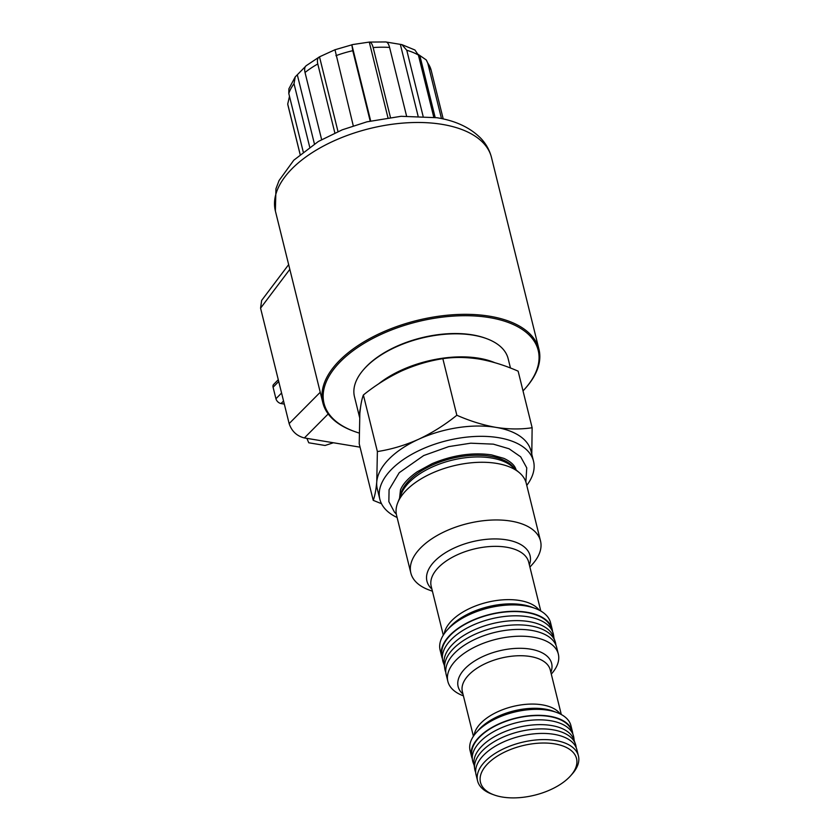 <?xml version="1.0" encoding="UTF-8"?>
<svg xmlns="http://www.w3.org/2000/svg" width="839" height="839" viewBox="0 0 839 839"><rect width="100%" height="100%" fill="white"/><g stroke="black" fill="none" stroke-linecap="round" stroke-linejoin="round"><path stroke-width="1.26" d="M493.793 794.816L491.539 793.977A51.945 26.743 -13.9 0 1 477.58 780.878A51.945 26.743 -13.9 0 1 500.841 750.16A51.945 26.743 -13.9 0 1 555.439 740.48A51.945 26.743 -13.9 0 1 578.428 755.918A51.945 26.743 -13.9 0 1 572.177 774.019L570.583 775.813A49.47 25.474 166.1 0 0 554.642 743.868A49.47 25.474 166.1 0 0 491.014 760.7A49.47 25.474 166.1 0 0 493.793 794.816A49.47 25.474 166.1 0 0 502.383 797.05A49.47 25.474 166.1 0 0 570.583 775.813M477.58 780.878L476.049 774.701A51.945 26.743 -13.9 0 1 499.31 743.983A51.945 26.743 -13.9 0 1 553.908 734.303A51.945 26.743 -13.9 0 1 576.896 749.751L578.428 755.918M573.11 734.765L571.516 730.37A51.452 26.491 166.1 0 0 549.167 716.454A51.452 26.491 166.1 0 0 496.258 725.441A51.452 26.491 166.1 0 0 471.77 755.048L472.409 759.683A51.945 26.743 -13.9 0 1 497.128 729.794A51.945 26.743 -13.9 0 1 550.552 720.722A51.945 26.743 -13.9 0 1 573.11 734.765A51.945 26.743 -13.9 0 1 573.813 737.596L574.254 740.795M474.213 765.546L473.112 762.515A51.945 26.743 -13.9 0 1 472.409 759.683M475.682 772.499L475.356 771.576A51.945 26.743 -13.9 0 1 474.654 768.744L474.014 764.109A51.452 26.491 -13.9 0 1 498.502 734.503A51.452 26.491 -13.9 0 1 551.412 725.515A51.452 26.491 -13.9 0 1 573.75 739.421L575.355 743.815A51.945 26.743 -13.9 0 1 576.057 746.658L576.183 747.622M474.654 768.744A51.945 26.743 -13.9 0 1 499.373 738.855A51.945 26.743 -13.9 0 1 552.786 729.773A51.945 26.743 -13.9 0 1 575.355 743.815M463.411 695.846L463.159 695.751A56.895 29.292 -13.9 0 1 447.858 681.415A56.895 29.292 -13.9 0 1 473.343 647.76A56.895 29.292 -13.9 0 1 533.143 637.168A56.895 29.292 -13.9 0 1 558.323 654.074A56.895 29.292 -13.9 0 1 551.475 673.895L551.296 674.095M447.858 681.415L446.18 674.619A56.895 29.292 -13.9 0 1 471.665 640.965A56.895 29.292 -13.9 0 1 531.465 630.372A56.895 29.292 -13.9 0 1 556.635 647.278L558.323 654.074M472.273 758.708A51.945 26.743 -13.9 0 1 471.56 756.589L470.092 750.622A51.945 26.743 -13.9 0 1 476.332 732.52A51.945 26.743 -13.9 0 1 547.951 710.224A51.945 26.743 -13.9 0 1 556.97 712.573A51.945 26.743 -13.9 0 1 570.94 725.662L572.418 731.629A51.945 26.743 -13.9 0 1 572.775 733.842M471.56 756.589A51.945 26.743 -13.9 0 1 494.832 725.871A51.945 26.743 -13.9 0 1 549.43 716.191A51.945 26.743 -13.9 0 1 572.418 731.629M445.803 672.375L445.53 671.62A56.895 29.292 -13.9 0 1 444.754 668.515A56.895 29.292 -13.9 0 1 471.833 635.784A56.895 29.292 -13.9 0 1 530.342 625.842A56.895 29.292 -13.9 0 1 555.051 641.216A56.895 29.292 -13.9 0 1 555.817 644.331L555.932 645.128M444.754 668.515L444.125 663.88A56.402 29.04 -13.9 0 1 470.962 631.431A56.402 29.04 -13.9 0 1 528.958 621.584A56.402 29.04 -13.9 0 1 553.457 636.822L555.051 641.216M444.334 665.463L443.286 662.558A56.895 29.292 -13.9 0 1 442.52 659.454A56.895 29.292 -13.9 0 1 469.599 626.723A56.895 29.292 -13.9 0 1 528.098 616.78A56.895 29.292 -13.9 0 1 552.807 632.166A56.895 29.292 -13.9 0 1 553.572 635.27L554.002 638.322M552.807 632.166L551.213 627.771A56.402 29.04 166.1 0 0 526.714 612.522A56.402 29.04 166.1 0 0 468.718 622.37A56.402 29.04 166.1 0 0 441.88 654.829L442.52 659.454M378.326 384.084A79.16 40.754 -13.9 0 1 494.727 362.647M510.469 368.027L508.151 358.683A79.16 40.754 166.1 0 0 486.872 338.736A79.16 40.754 166.1 0 0 366.108 366.895A79.16 40.754 166.1 0 0 364 369.15A79.16 40.754 166.1 0 0 354.478 396.721L359.564 417.308M364 369.15L364.629 368.426A78.163 40.251 -13.9 0 1 366.716 366.203A78.163 40.251 -13.9 0 1 485.97 338.4L486.872 338.736M397.109 517.495A79.16 40.754 -13.9 0 1 379.847 499.236A79.16 40.754 -13.9 0 1 415.295 452.42A79.16 40.754 -13.9 0 1 498.492 437.675A79.16 40.754 -13.9 0 1 533.52 461.198A79.16 40.754 -13.9 0 1 526.766 485.403M379.847 499.236L377.298 488.938A79.16 40.754 -13.9 0 1 376.763 481.827A79.16 40.754 -13.9 0 1 418.567 439.29A79.16 40.754 -13.9 0 1 495.943 427.376C508.665 429.348 520.725 429.463 532.136 427.743L531.79 454.203M432.421 591.233L428.813 589.88A66.784 34.389 -13.9 0 1 410.848 573.037L396.574 515.356A66.784 34.389 -13.9 0 1 397.728 502.781A66.784 34.389 -13.9 0 1 496.688 463.411A66.784 34.389 -13.9 0 1 519.351 472.682A66.784 34.389 -13.9 0 1 526.242 483.264L540.515 540.956A66.784 34.389 -13.9 0 1 532.482 564.217L529.912 567.101M410.848 573.037A66.784 34.389 -13.9 0 1 440.758 533.541A66.784 34.389 -13.9 0 1 510.961 521.103A66.784 34.389 -13.9 0 1 540.515 540.956M442.405 658.657A56.895 29.292 -13.9 0 1 441.702 656.507L440.118 650.12A56.895 29.292 -13.9 0 1 446.967 630.299A56.895 29.292 -13.9 0 1 525.403 605.873A56.895 29.292 -13.9 0 1 535.282 608.443A56.895 29.292 -13.9 0 1 550.573 622.79L552.156 629.166A56.895 29.292 -13.9 0 1 552.534 631.4M441.702 656.507A56.895 29.292 -13.9 0 1 467.176 622.853A56.895 29.292 -13.9 0 1 526.976 612.26A56.895 29.292 -13.9 0 1 552.156 629.166M309.685 147.024L294.017 83.711L295.244 76.873L305.386 66.575M306.749 65.358C304.767 66.396 304.2 68.777 305.029 72.5L321.631 139.589M334.855 132.95L317.782 63.974C316.943 60.251 317.52 57.87 319.502 56.832L334.981 49.753L353.271 125.808M306.088 65.767L319.502 56.832L338.002 131.566M370.177 121.036L352.768 50.697L351.835 44.761L352.988 44.509L334.981 49.753M352.988 44.509L369.275 42.076C370.88 42.055 372.18 43.88 373.156 47.561L390.429 117.355M406.558 116.002L389.59 47.435C388.614 43.743 387.314 41.919 385.678 41.95L401.86 44.614L406.779 50.277L423.076 116.17M433.784 117.25L418.388 55.059L414.917 50.004L401.86 44.614M418.2 54.378L426.275 59.957L427.764 63.135L441.482 118.582M523.022 390.89A110.329 56.811 166.1 0 0 524.931 388.814A110.329 56.811 166.1 0 0 489.378 317.582A110.329 56.811 166.1 0 0 347.503 355.117A110.329 56.811 166.1 0 0 353.68 431.194A110.329 56.811 166.1 0 0 359.134 433.029M353.68 431.194L352.779 430.858A111.314 57.314 -13.9 0 1 322.847 402.793A111.314 57.314 -13.9 0 1 372.705 336.963A111.314 57.314 -13.9 0 1 489.703 316.23A111.314 57.314 -13.9 0 1 538.963 349.318A111.314 57.314 -13.9 0 1 525.571 388.09L524.931 388.814M288.658 264.61L261.653 300.425L260.572 308.154L289.14 423.601C291.71 431.236 296.786 436.018 304.389 437.948L360.067 447.177M284.295 404.083L281.034 403.549L283.551 400.99M278.275 379.7L273.629 384.43A4.95 3.251 44.5 0 0 273.084 387.23L275.937 398.756A4.95 3.251 44.5 0 0 281.034 403.549M306.896 438.357L308.752 442.782L325.05 445.478L333.419 442.761M300.131 154.345L287.714 104.078L289.486 96.349M295.244 76.873L288.899 88.787L288.784 93.486L303.215 151.817M419.961 56.056L435.158 117.45M297.342 74.933L314.415 143.888M351.835 44.761L370.681 120.921M385.961 41.95L369.275 42.076L387.954 117.691M400.35 44.383L418.053 115.939M381.504 503.715L373.219 500.338C374.834 496.143 376.008 489.976 376.763 481.827L377.382 451.56C391.289 449.4 405.017 445.31 418.567 439.29C432.075 432.945 444.838 424.933 456.846 415.253C469.955 421.021 482.991 425.069 495.943 427.376A79.16 40.754 -13.9 0 1 530.972 450.91L533.52 461.198M532.136 427.743L518.135 371.163C504.858 365.343 491.822 361.294 479.038 359.04C466.169 357.068 454.098 356.953 442.845 358.683C428.939 360.833 415.211 364.923 401.661 370.943C388.153 377.298 375.39 385.3 363.381 394.98C361.766 399.175 360.592 405.352 359.847 413.491L359.218 443.768L373.219 500.338M377.382 451.56L363.381 394.98M456.846 415.253L442.845 358.683M359.627 416.375A79.16 40.754 -13.9 0 1 360.382 408.415M462.981 694.105A48.169 24.803 -13.9 0 1 473.175 661.929A48.169 24.803 -13.9 0 1 530.332 649.113A48.169 24.803 -13.9 0 1 550.866 672.354M561.301 714.534L550.269 669.952A45.264 23.303 166.1 0 0 530.238 656.497A45.264 23.303 166.1 0 0 482.656 664.928A45.264 23.303 166.1 0 0 462.383 691.703L473.416 736.285M474.119 735.268A45.264 23.303 -13.9 0 1 542.204 704.844A45.264 23.303 -13.9 0 1 560.211 713.968M556.97 712.573L553.541 711.283A48.169 24.803 166.1 0 0 545.172 709.112A48.169 24.803 166.1 0 0 478.775 729.783L476.332 732.52M519.351 472.682L511.989 466.411A60.775 31.295 166.1 0 0 491.36 457.979A60.775 31.295 166.1 0 0 401.325 493.804L397.728 502.781M400.067 496.95A60.114 30.949 -13.9 0 1 490.5 456.28A60.114 30.949 -13.9 0 1 514.569 468.613M540.788 611.023L528.685 562.14A50.214 25.852 166.1 0 0 506.462 547.206A50.214 25.852 166.1 0 0 453.689 556.561A50.214 25.852 166.1 0 0 431.194 586.262L443.296 635.144M431.896 589.093A53.109 27.351 -13.9 0 1 443.852 553.74A53.109 27.351 -13.9 0 1 506.557 539.834A53.109 27.351 -13.9 0 1 529.388 564.962M535.282 608.443L531.842 607.163A53.109 27.351 166.1 0 0 522.624 604.762A53.109 27.351 166.1 0 0 449.4 627.562L446.967 630.299M444.198 633.781A50.214 25.852 -13.9 0 1 519.656 600.493A50.214 25.852 -13.9 0 1 539.341 610.236M317.782 63.974A73.717 37.954 166.1 0 0 305.029 72.5M352.768 50.697A73.717 37.954 166.1 0 0 335.915 55.689M389.59 47.435A73.717 37.954 166.1 0 0 373.156 47.561M418.388 55.059A73.717 37.954 166.1 0 0 406.779 50.277M426.275 59.957L431.194 70.371A73.717 37.954 166.1 0 0 427.764 63.135M442.226 124.382A111.314 57.314 166.1 0 0 325.228 145.116A111.314 57.314 166.1 0 0 275.37 210.946L275.947 188.765L279.051 180.553L293.786 160.207L318.348 141.476L342.228 129.825L366.947 121.823L401.094 116.296L436.815 117.712C455.336 120.638 469.976 127.465 480.716 138.194C486.022 143.752 489.609 150.181 491.486 157.47A111.314 57.314 166.1 0 0 442.226 124.382M289.822 269.35L260.572 308.154M289.14 423.601L320.246 392.253M328.196 413.952L304.389 437.948M275.937 398.756L281.579 393.019M273.084 387.23L278.726 381.493M287.829 104.623A73.717 37.954 166.1 0 0 288.081 105.787L287.714 104.078M294.017 83.711A73.717 37.954 166.1 0 0 288.784 93.486M275.37 210.946L322.847 402.793M491.486 157.47L538.963 349.318M431.194 70.371L443.223 118.96M288.081 105.787L300.11 154.376M399.448 499.184L400.486 489.861C402.961 483.851 408.53 477.831 417.203 471.791L432.095 463.663C452.693 455.084 472.504 452.158 491.539 454.885L503.903 458.377C511.15 461.786 515.23 465.76 516.153 470.301M525.864 481.974L526.756 467.868L520.683 456.825L509.063 448.771L493.322 444.146L470.721 443.191L448.729 446.61L423.685 455.556L399.228 472.693L389.076 489.703L388.856 501.659L394.487 512.189L396.302 514.034"/></g></svg>
